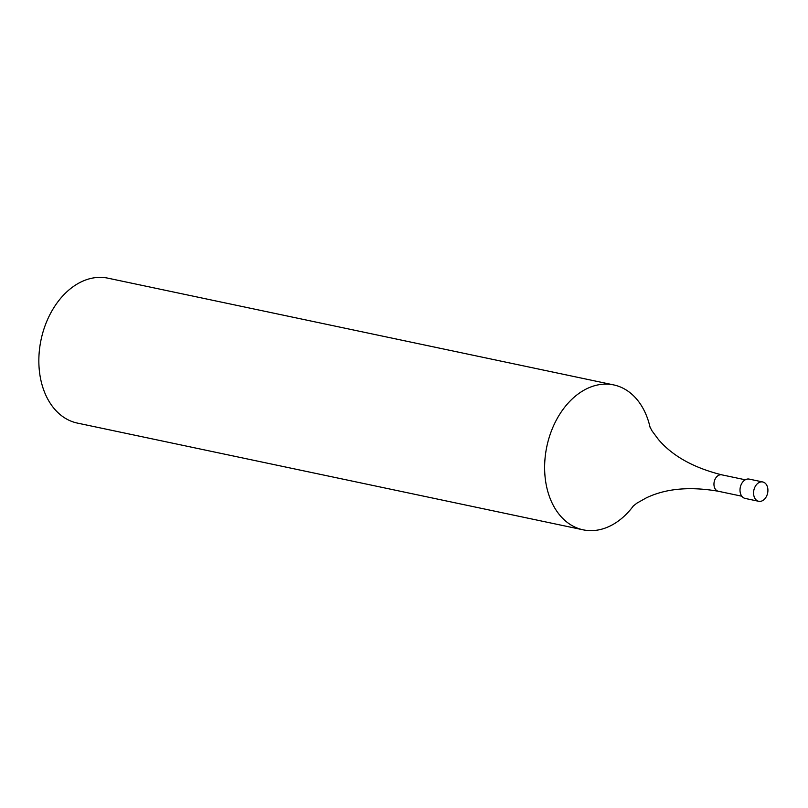 <?xml version="1.0" encoding="UTF-8"?>
<svg xmlns="http://www.w3.org/2000/svg" width="808" height="808" viewBox="0 0 808 808"><rect width="100%" height="100%" fill="white"/><g stroke="black" fill="none" stroke-linecap="round" stroke-linejoin="round"><path stroke-width="1.21" d="M613.716 384.921L107.939 278.174A74.043 52.722 101.9 0 0 54.409 306.798A74.043 52.722 101.9 0 0 41.218 381.649A74.043 52.722 101.9 0 0 77.356 423.079L583.134 529.826A74.043 52.722 -78.1 0 1 546.996 488.396A74.043 52.722 -78.1 0 1 560.186 413.544A74.043 52.722 -78.1 0 1 613.716 384.921A74.043 52.722 -78.1 0 1 649.854 426.351A74.043 52.722 -78.1 0 1 650.087 427.351M633.553 505.707A74.043 52.722 -78.1 0 1 583.134 529.826M758.702 501.293L745.138 498.425A9.868 7.03 -78.1 0 1 740.3 487.315A9.868 7.03 -78.1 0 1 749.218 479.104L762.782 481.972A9.868 7.03 -78.1 0 1 767.6 487.497A9.868 7.03 -78.1 0 1 765.843 497.476A9.868 7.03 -78.1 0 1 758.702 501.293A9.868 7.03 -78.1 0 1 753.864 490.173A9.868 7.03 -78.1 0 1 762.782 481.972M741.825 496.213L718.312 491.254A8.393 5.979 -78.1 0 1 714.201 481.81A8.393 5.979 -78.1 0 1 721.776 474.831L745.289 479.79M649.733 426.553L652.036 430.906L658.379 439.431C672.408 455.964 693.537 467.771 721.776 474.831M718.312 491.254C689.739 486.305 665.701 488.527 646.188 497.93L636.906 503.152L632.906 506.303"/></g></svg>
